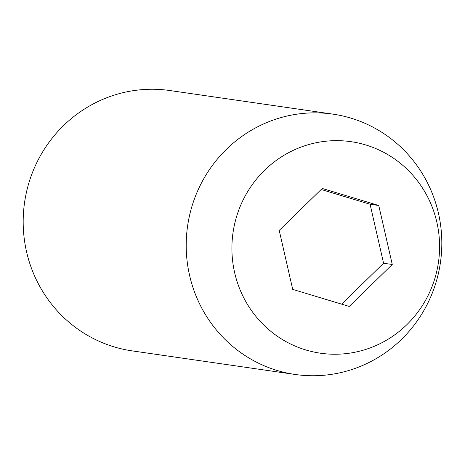 <?xml version="1.0" encoding="UTF-8"?>
<svg xmlns="http://www.w3.org/2000/svg" width="465" height="465" viewBox="0 0 465 465"><rect width="100%" height="100%" fill="white"/><g stroke="black" fill="none" stroke-linecap="round" stroke-linejoin="round"><path stroke-width="0.7" d="M332.853 114.123L169.835 90.53A131.531 127.736 98.2 0 0 26.273 193.033A131.531 127.736 98.2 0 0 114.099 346.873A131.531 127.736 98.2 0 0 132.147 350.877L295.165 374.47A131.531 127.736 -81.8 0 1 277.111 370.466A131.531 127.736 -81.8 0 1 189.29 216.626A131.531 127.736 -81.8 0 1 332.853 114.123A131.531 127.736 -81.8 0 1 350.901 118.127A131.531 127.736 -81.8 0 1 438.728 271.967A131.531 127.736 -81.8 0 1 295.165 374.47M305.767 349.947A106.857 103.776 -81.8 0 1 236.325 217.469A106.857 103.776 -81.8 0 1 365.717 144.941A106.857 103.776 -81.8 0 1 435.164 277.425A106.857 103.776 -81.8 0 1 305.767 349.947M322.239 188.459L279.221 230.402L292.723 289.393L349.244 306.435L392.262 264.486L378.76 205.501L322.239 188.459M341.618 304.133L383.573 263.231L370.064 204.24L321.175 189.499M370.064 204.24L378.76 205.501M383.573 263.231L392.262 264.486"/></g></svg>
